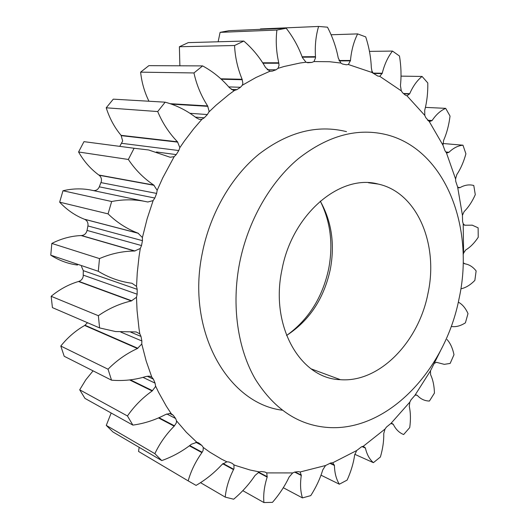 <?xml version="1.0" encoding="UTF-8"?>
<svg xmlns="http://www.w3.org/2000/svg" width="529" height="529" viewBox="0 0 529 529"><rect width="100%" height="100%" fill="white"/><g stroke="black" fill="none" stroke-linecap="round" stroke-linejoin="round"><path stroke-width="0.79" d="M287.042 335.181C308.632 319.443 322.505 297.358 328.654 268.93C333.31 244.524 330.605 222.087 320.541 201.609M320.257 201.126C331.69 221.459 335.029 244.279 330.261 269.578C323.854 298.766 309.286 320.733 286.559 335.479M281.944 269.797C269.797 326.373 300.624 378.837 340.411 379.683C379.531 382.804 418.71 341.893 427.968 293.456C438.746 244.55 417.374 192.496 378.235 184.072C340.484 173.605 292.14 213.835 281.944 269.797M459.099 298.501C474.725 227.701 445.702 150.342 387.473 134.935C357.988 127.383 328.284 135.298 298.363 158.68C270.14 182.26 247.936 221.029 239.611 262.933C231.299 305.484 237.68 348.948 255.514 379.491C275.04 410.306 300.161 426.361 330.87 427.644C389.82 429.707 445.511 368.634 459.099 298.501M346.521 131.648C317.387 124.381 288.245 131.847 259.091 154.045C231.596 176.422 210.172 213.2 202.309 253.054C185.97 330.889 227.84 403.409 282.188 410.193M77.518 265.042C68.016 263.799 59.103 260.506 50.771 255.17L51.829 243.433C61.371 238.592 71.144 235.967 81.149 235.557L81.545 235.544C84.422 235.2 86.253 233.514 87.04 230.485L87.92 225.863C88.31 222.769 87.212 220.586 84.64 219.317L84.27 219.171C75.039 215.515 66.833 209.841 59.651 202.157L108.061 213.875C116.889 222.458 126.874 228.892 138.023 233.177L142.407 237.534L147.115 218.861L153.119 200.617L154.825 198.038L156.637 193.422L157.173 190.301L162.714 177.916L174.147 156.683L176.23 154.6L178.782 150.547L179.853 147.631L184.29 141.164L193.654 128.864L201.919 119.29L204.247 117.815L207.375 114.555L208.895 112.003L215.997 105.258L228.878 94.559L234.545 90.406L236.979 89.606L240.464 87.285L242.328 85.229L256.023 77.479L269.929 71.243L272.336 71.111L275.966 69.808L278.042 68.334L284.053 66.509L300.042 63.017L306 62.21L308.248 62.72L311.832 62.422L313.995 61.562L329.527 61.714L340.888 63.05L342.461 64.016L346.25 64.776L348.393 64.525L371.814 72.413L377.746 76.031L379.769 76.348L401.299 90.869L402.629 92.787L405.188 95.015L407.013 95.848L424.794 115.408L425.739 117.597L429.356 121.696L442.985 145.224L445.034 150.858L446.311 152.511L455.575 178.961L455.753 181.421L457.618 186.942L462.439 215.316L462.591 221.552L463.199 223.714L463.602 253.067L463.146 254.713M440.518 350.714L430.474 370.822L414.848 395.434L410.954 399.917L409.83 402.119L390.924 423.445L386.461 427.068L385.019 429.059L363.304 446.258L361.36 446.926L356.665 450.549L332.741 462.776L330.737 462.961L325.56 465.513L300.168 471.967L298.184 471.623L294.838 472.053L292.696 472.926L266.768 472.9L264.89 472L261.009 471.511L259.296 471.894L250.138 470.023L235.716 465.553L233.944 464.865L232.264 463.404L229.07 462.022L226.809 461.777L221.611 459.192L209.808 452.15L203.295 447.494L201.926 445.511L199.056 443.183L196.887 442.317L186.353 432.292L176.574 420.939L175.615 418.479L173.248 415.272L171.297 413.771L166.39 406.298L158.574 392.293L155.546 385.952L155.076 383.135L153.384 379.154L151.77 377.071L146.163 360.97L141.779 344.009L141.865 340.974L140.992 336.424L139.821 333.839L139.015 328.747L137.057 310.549L136.489 297.278L137.15 294.21L137.176 289.33L136.542 286.394L137.249 272.871L139.028 256.598L140.297 248.471L141.501 245.628L142.473 240.589L142.407 237.534M51.161 296.3L98.361 315.707L99.591 327.914L52.424 307.62L51.161 296.3C59.592 289.337 68.704 284.41 78.484 281.501L78.874 281.388C81.175 280.582 82.617 278.935 83.205 276.436L83.298 270.656L81.466 266.391M155.546 385.952L155.354 386.838L152.134 390.977C142.38 397.934 134.154 406.265 127.456 415.973L132.872 425.111C144.291 423.537 155.182 420.013 165.551 414.524L169.842 413.453L171.297 413.771M176.574 420.939L176.296 422.962L174.18 426.169C165.987 434.474 159.553 443.639 154.865 453.664L161.768 460.58C172.5 456.765 182.399 451.31 191.452 444.221L196.887 442.317M203.295 447.494L203.103 450.477L201.913 452.619C195.466 461.711 190.89 471.134 188.179 480.881L196.087 485.397C205.761 479.743 214.357 472.827 221.876 464.647L226.809 461.777M233.944 464.865L233.983 468.588L233.507 469.626C228.865 478.957 226.101 488.122 225.215 497.115L233.659 499.217C242.011 492.182 249.126 484.28 254.998 475.505L259.296 471.894M260.268 29.353L260.46 28.95L318.597 26.45C315.839 35.747 314.801 45.825 315.482 56.676L315.522 57.873L313.995 61.562M218.133 41.784L220.097 32.355L276.905 30.041C275.622 40.673 276.237 51.591 278.757 62.792L279.041 65.318L278.042 68.334M179.88 65.801L179.391 46.744L234.565 45.507C235.088 57.026 237.6 68.281 242.11 79.271L242.857 83.152L242.328 85.229M148.96 101.237C144.523 92.244 141.739 82.557 140.615 72.156L193.958 72.949C196.55 84.779 201.106 95.769 207.626 105.932L209.061 111.077L208.895 112.003M119.878 146.169L122.668 141.005L121.088 135.345C114.482 127.456 109.529 118.278 106.223 107.804L157.702 111.553C162.489 122.999 169.082 133.077 177.479 141.792L179.853 147.631M93.236 190.546C96.013 190.837 98.037 189.6 99.307 186.836L101.37 181.348C101.747 178.802 101.006 176.765 99.135 175.251L98.817 175.013C90.69 169.042 83.939 161.371 78.576 151.988L128.349 159.467C135.279 169.816 143.736 178.339 153.727 185.044L157.173 190.301M59.651 202.157L62.984 190.757L111.665 201.516L108.061 213.875M62.984 190.757C72.209 188.588 81.281 188.311 90.195 189.924L92.661 190.42M153.119 200.617L147.809 201.999L144.133 201.245C133.427 199.294 122.602 199.387 111.665 201.516M78.576 151.988L83.972 141.653L134.102 148.252L128.349 159.467M174.147 156.683L170.1 157.239L148.623 149.972L134.102 148.252M106.223 107.804L113.292 99.154L165.174 102.183L157.702 111.553M201.919 119.29L199.228 119.323L196.233 117.775C186.869 110.501 176.521 105.304 165.174 102.183M140.615 72.156L148.861 65.649L202.614 65.907L193.958 72.949M234.545 90.406L233.183 90.247L229.414 87.675C221.75 78.695 212.817 71.441 202.614 65.907M179.391 46.744L188.264 42.618L243.816 41.064L234.565 45.507M269.929 71.243L265.532 67.487C259.746 57.377 252.512 48.569 243.816 41.064M220.097 32.355L229.083 30.675L286.215 28.255L276.905 30.041M306 62.21L302.456 57.694C298.581 47.008 293.165 37.195 286.215 28.255M340.888 63.05L338.256 58.025C336.199 47.312 332.609 37.03 327.477 27.184L318.597 26.45M331.101 34.762L357.637 33.902C353.782 41.566 351.388 50.42 350.469 60.465L348.393 64.525M373.051 72.976L371.927 70.939L371.325 67.699C370.922 57.41 369.057 47.141 365.711 36.898L357.637 33.902M369.454 51.373L392.485 51.082C387.902 56.953 384.484 64.333 382.242 73.22L379.769 76.348M401.299 90.869L400.433 85.566C401.471 76.064 401.147 66.218 399.481 56.021L392.485 51.082M401.015 76.13L422.069 76.447C417.09 80.461 412.97 86.214 409.711 93.693L407.013 95.848M424.794 115.408L424.714 110.277C426.936 101.852 427.961 92.747 427.796 82.96L422.069 76.447M425.428 107.387L445.689 108.352C440.624 110.541 436.094 114.595 432.107 120.513L429.356 121.696M442.985 145.224L443.6 140.43C446.754 133.282 448.903 125.168 450.04 116.089L445.689 108.352M442.892 143.504L462.974 145.197C458.074 145.64 453.413 147.994 448.982 152.266L447.058 152.934L446.311 152.511M455.575 178.961L456.785 174.63C460.627 168.903 463.669 161.967 465.91 153.82L462.974 145.197M462.439 215.316L464.138 211.56C468.429 207.335 472.146 201.708 475.287 194.672L473.779 185.487C469.269 184.284 464.7 184.985 460.085 187.59L458.782 187.855L457.618 186.942M463.602 253.067L465.692 249.959C470.202 247.301 474.381 243.076 478.223 237.29L478.123 227.827L472.265 225.189L464.627 225.222L463.199 223.714M461.374 288.708L461.553 288.662C466.075 287.591 470.512 284.833 474.857 280.403L476.126 270.934C473.005 266.96 469.355 264.606 465.183 263.878L463.635 263.039M451.68 326.519L452.969 326.644C456.983 326.849 461.129 325.58 465.408 322.835L468 313.618C465.665 308.314 462.577 304.565 458.729 302.363L458.57 302.277M434.488 363.311L436.365 362.292L444.294 364.349L450.153 363.43L453.988 354.714C452.665 348.353 450.404 343.347 447.203 339.691L447.078 339.545M414.848 395.434L416.23 394.912L417.414 395.5C420.72 399.097 424.727 400.949 429.422 401.048L434.435 393.087C434.243 385.839 432.967 379.716 430.593 374.717L430.474 370.822M393.325 424.39L390.938 423.438L391.724 423.266L393.325 424.39C395.811 429.429 399.256 432.808 403.653 434.534L409.73 427.577C410.795 419.649 410.643 412.574 409.274 406.358L409.83 402.119M354.767 454.299L373.395 462.663L380.404 456.996C382.824 448.605 383.942 440.776 383.75 433.516L385.019 429.059M363.304 446.258L365.413 448.076C366.861 454.451 369.52 459.311 373.395 462.663M321.004 475.174L339.347 484.207L347.123 480.094C350.991 471.518 353.491 463.173 354.642 455.079L356.665 450.549M332.741 462.776L334.421 465.46C334.619 472.999 336.259 479.248 339.347 484.207M283.299 487.725L302.456 497.901L310.761 495.62C316.137 487.169 320.131 478.606 322.756 469.937L325.56 465.513M300.168 471.967L301.285 475.452C300.029 483.929 300.419 491.415 302.456 497.901M242.804 490.661L263.911 502.55L272.461 502.358C279.352 494.403 284.906 485.966 289.125 477.046L292.696 472.926M266.768 472.9L267.171 477.098C264.288 486.197 263.197 494.681 263.911 502.55M200.537 482.673L225.215 497.115M139.16 447.329L138.545 451.449L188.179 480.881M154.865 453.664L106.269 425.389L112.955 431.975L161.768 460.58M106.269 425.389L111.176 413.01M127.456 415.973L79.7 389.8L84.951 398.39L132.872 425.111M79.7 389.8L85.777 379.848L93.058 370.849M141.779 344.009L137.428 348.512C126.444 353.577 116.645 360.48 108.042 369.216L60.789 346.045L64.201 356.275L111.526 380.179C123.151 381.164 134.63 379.948 145.951 376.529L149.152 376.119L151.77 377.071M108.042 369.216L111.526 380.179M60.789 346.045C67.679 337.476 75.64 330.618 84.68 325.467L87.523 322.716M99.591 327.914L115.527 331.544L136.132 331.941L139.821 333.839M136.489 297.278L131.344 300.935C119.58 303.672 108.584 308.599 98.361 315.707M50.771 255.17L98.295 271.284C108.28 277.381 118.965 281.296 130.352 283.035L131.966 283.266L136.542 286.394M51.829 243.433L99.498 258.588L98.295 271.284M140.297 248.471L134.584 251.011C122.589 251.143 110.892 253.669 99.498 258.588M84.64 219.317L138.466 233.349M87.054 230.426L141.514 245.555M83.317 275.146L137.15 294.21M120.757 332.06L141.865 340.974M142.995 377.369L155.076 383.135M166.767 413.936L175.615 418.479M195.895 442.297L201.926 445.511M302.277 57.198L315.509 57.112M262.959 63.222L278.856 63.242M221.287 79.231L242.289 79.714M171.422 104.127L207.884 106.336M121.346 135.662L177.817 142.136M99.135 175.251L154.124 185.309M99.307 186.836L154.825 198.038M100.993 182.611L156.637 193.422M98.817 175.013L153.727 185.044M156.425 151.968L176.23 154.6M121.73 143.326L178.782 150.547M121.088 135.345L177.479 141.792M195.399 117.134L204.247 117.815M189.944 113.299L207.375 114.555M170.133 103.684L207.626 105.932M231.259 89.394L236.979 89.606M228.746 86.901L240.464 87.285M220.818 78.801L242.11 79.271M269.38 71.078L272.336 71.111M267.211 69.722L275.966 69.808M262.675 62.786L278.757 62.792M307.554 62.713L308.248 62.72M306.423 62.422L311.832 62.422M302.119 56.768L315.482 56.676M339.195 60.888L350.436 60.868M338.996 60.491L350.469 60.465M373.408 73.465L382.156 73.571M373.137 73.108L382.242 73.22M403.806 93.798L409.578 93.99M403.442 93.481L409.711 93.693M427.849 120.5L431.948 120.751M427.663 120.242L432.107 120.513M445.914 152.173L448.804 152.438M445.729 151.968L448.982 152.266M458.081 187.464L459.899 187.696M457.922 187.312L460.085 187.59M464.25 225.07L465.176 225.228M464.105 224.977L465.355 225.189M464.449 263.746L464.852 263.826M436.372 362.292L437.099 362.524M436.518 362.305L436.941 362.438M415.887 394.958L417.414 395.5M416.072 394.925L417.282 395.355M391.162 423.365L393.226 424.185M361.988 446.582L365.413 448.076M362.259 446.469L365.36 447.825M329.865 463.305L334.421 465.46M330.215 463.173L334.414 465.156M294.607 472.086L301.285 475.452M295.182 472.013L301.338 475.115M258.238 472.377L267.171 477.098M258.641 472.166L267.29 476.735M222.716 463.774L233.507 469.626M223.053 463.49L233.692 469.249M189.362 445.815L201.913 452.619M189.746 445.53L202.171 452.255M197.694 442.462L199.056 443.183M158.502 417.923L174.18 426.169M159.011 417.698L174.51 425.838M169.67 413.44L173.248 415.272M129.612 379.928L152.134 390.977M130.352 379.842L152.524 390.7M147.141 376.212L153.384 379.154M84.68 325.467L137.428 348.512M85.037 325.269L137.864 348.307M130.769 332.172L140.992 336.424M78.484 281.501L131.344 300.935M78.874 281.388L131.814 300.822M83.298 270.656L137.176 289.33M81.149 235.557L134.584 251.011M81.545 235.544L135.06 251.004M87.907 225.929L142.46 240.662M84.27 219.171L138.023 233.177M311.065 368.832L340.411 379.683M90.195 189.924L144.133 201.245M147.419 201.913L147.809 201.999M471.934 225.116L472.271 225.175M464.369 263.713L465.183 263.878M368.462 182.75L378.235 184.072M371.814 72.413L371.927 70.939"/></g></svg>
